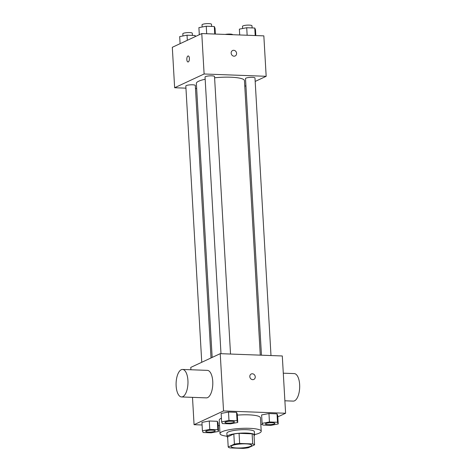 <?xml version="1.0" encoding="UTF-8"?>
<svg xmlns="http://www.w3.org/2000/svg" width="472" height="472" viewBox="0 0 472 472"><rect width="100%" height="100%" fill="white"/><g stroke="black" fill="none" stroke-linecap="round" stroke-linejoin="round"><path stroke-width="0.71" d="M232.082 445.58A10.325 2.006 -3.3 0 1 243.599 443.839A10.325 2.006 -3.3 0 1 251.694 445.332A10.325 2.006 -3.3 0 1 241.505 447.928A10.325 2.006 -3.3 0 1 231.085 446.518A10.325 2.006 -3.3 0 1 232.082 445.58M230.07 447.916L243.133 448.4A13.322 2.59 -3.3 0 0 248.372 447.745L254.573 444.854A13.322 2.59 -3.3 0 0 252.709 443.934L239.646 443.45A13.322 2.59 -3.3 0 0 234.407 444.105L228.2 446.996A13.322 2.59 -3.3 0 0 230.07 447.916M252.709 443.934L252.125 433.827L239.062 433.337L239.646 443.45M234.407 444.105L233.823 433.992L227.622 436.889L228.2 446.996M233.823 433.992A13.322 2.59 -3.3 0 1 239.062 433.337M252.125 433.827A13.322 2.59 -3.3 0 1 253.995 434.741L254.573 444.854M254.054 435.792A13.765 2.679 176.7 0 0 254.544 435.025A13.765 2.679 176.7 0 0 246.703 433.066A13.765 2.679 176.7 0 0 227.067 436.606A13.765 2.679 176.7 0 0 227.646 437.314M227.067 436.606L226.873 433.237A13.765 2.679 -3.3 0 1 228.2 431.986A13.765 2.679 -3.3 0 1 246.508 429.697A13.765 2.679 -3.3 0 1 254.355 431.656L254.544 435.025M227.044 436.228A20.644 4.012 -3.3 0 1 219.999 433.632A20.644 4.012 -3.3 0 1 221.993 431.756A20.644 4.012 -3.3 0 1 245.033 428.275A20.644 4.012 -3.3 0 1 261.222 431.26A20.644 4.012 -3.3 0 1 254.526 434.641M219.999 433.632L219.226 420.157A20.644 4.012 -3.3 0 1 221.215 418.275A20.644 4.012 -3.3 0 1 221.421 418.18M237.333 415.118A20.644 4.012 -3.3 0 1 260.444 417.779L261.222 431.26M278.22 423.962L277.737 415.537L277.023 413.844L268.957 413.543L261.612 414.941L262.102 423.366L262.815 425.06L270.875 425.361L278.22 423.962L277.507 422.269L269.447 421.968L262.102 423.366M260.851 424.794L262.397 424.068M277.813 416.882L285.601 413.248L223.539 410.941L194.069 424.688L202.081 424.983M218.206 425.585L219.539 425.632M237.758 422.458L237.274 414.038L236.555 412.339L228.495 412.038L221.15 413.437L221.633 421.862L222.347 423.555L230.413 423.856L237.758 422.458L237.044 420.764L228.979 420.463L221.633 421.862M218.542 431.42L218.058 422.995L217.338 421.301L209.279 421L201.933 422.399L202.417 430.818L203.131 432.517L211.196 432.818L218.542 431.42L217.828 429.726L209.763 429.426L202.417 430.818M285.601 413.248L282.297 355.971L220.235 353.664L223.539 410.941M249.818 376.615A3.009 2.655 -115 0 1 251.257 373.989A3.009 2.655 -115 0 1 254.933 375.594A3.009 2.655 -115 0 1 253.8 379.447A3.009 2.655 -115 0 1 249.818 376.615M220.235 353.664L190.765 367.405L190.9 369.753M192.493 397.359L194.069 424.688M182.546 369.446L207.373 370.367A13.765 5.929 92.1 0 1 212.783 384.338A13.765 5.929 92.1 0 1 206.347 397.872L181.525 396.952A13.765 5.929 92.1 0 1 176.091 384.468A13.765 5.929 92.1 0 1 181.26 369.718A13.765 5.929 92.1 0 1 182.546 369.446A13.765 5.929 92.1 0 1 187.956 383.417A13.765 5.929 92.1 0 1 181.525 396.952M284.882 400.793L293.236 401.106A13.765 5.929 -87.9 0 0 294.528 400.828A13.765 5.929 -87.9 0 0 299.69 386.078A13.765 5.929 -87.9 0 0 294.262 373.594L283.294 373.187M251.257 373.989A3.009 2.655 -115 0 1 254.933 375.594A3.009 2.655 -115 0 1 253.8 379.447M212.158 357.428L196.364 83.402A24.084 4.685 -3.3 0 1 198.682 81.213A24.084 4.685 -3.3 0 1 205.167 79.237M214.595 77.791A24.084 4.685 -3.3 0 1 244.455 80.635L260.278 355.151M211.019 357.959L195.308 85.473A4.75 0.926 176.7 0 0 190.511 84.824A4.75 0.926 176.7 0 0 185.826 86.022L201.756 362.278M261.458 355.192L245.505 78.564A4.75 0.926 -3.3 0 1 245.965 78.134A4.75 0.926 -3.3 0 1 251.263 77.331A4.75 0.926 -3.3 0 1 254.986 78.016L270.987 355.546M220.99 353.693L205.043 77.06A4.75 0.926 -3.3 0 1 205.497 76.629A4.75 0.926 -3.3 0 1 210.795 75.827A4.75 0.926 -3.3 0 1 214.524 76.511L230.525 354.047M255.187 81.426L266.173 76.299L204.11 73.992L174.64 87.739L185.95 88.158M195.479 88.512L196.659 88.553M244.779 86.276L245.918 85.745M204.11 73.992L201.78 33.559L263.842 35.866L266.173 76.299M231.162 53.147A3.009 2.655 -115 0 1 232.607 50.516A3.009 2.655 -115 0 1 236.283 52.126A3.009 2.655 -115 0 1 235.15 55.973A3.009 2.655 -115 0 1 231.162 53.147M201.78 33.559L172.309 47.3L174.64 87.739M188.003 61.974A3.009 1.298 92.1 0 1 186.812 59.242A3.009 1.298 92.1 0 1 187.945 56.015A3.009 1.298 92.1 0 1 188.222 55.956A3.009 1.298 92.1 0 1 189.408 59.012A3.009 1.298 92.1 0 1 187.998 61.974A3.009 1.298 92.1 0 1 186.812 59.242A3.009 1.298 92.1 0 1 187.945 56.015A3.009 1.298 92.1 0 1 188.228 55.956M232.607 50.516A3.009 2.655 -115 0 1 236.283 52.126A3.009 2.655 -115 0 1 235.15 55.973M195.514 36.48L195.095 35.494L187.036 35.194L179.684 36.592L180.097 43.672M195.095 35.494L195.16 36.645M187.036 35.194L187.325 40.297M182.941 35.972L182.811 33.795A4.75 0.926 -3.3 0 1 183.272 33.359A4.75 0.926 -3.3 0 1 188.57 32.562A4.75 0.926 -3.3 0 1 192.293 33.246L192.417 35.394M225.227 34.432A4.75 0.926 -3.3 0 1 230.053 34.078A4.75 0.926 -3.3 0 1 232.755 34.71M215.362 34.067L215.025 28.232L214.312 26.532L206.246 26.231L198.901 27.63L199.308 34.71M214.312 26.532L214.742 34.043M206.246 26.231L206.683 33.742M202.158 27.01L202.028 24.833A4.75 0.926 -3.3 0 1 202.488 24.402A4.75 0.926 -3.3 0 1 207.786 23.6A4.75 0.926 -3.3 0 1 211.509 24.284L211.633 26.432M255.83 35.571L255.494 29.73L254.774 28.037L246.714 27.736L239.369 29.134L239.705 34.969M254.774 28.037L255.21 35.547M246.714 27.736L247.145 35.247M242.62 28.515L242.496 26.338A4.75 0.926 -3.3 0 1 242.956 25.907A4.75 0.926 -3.3 0 1 248.254 25.104A4.75 0.926 -3.3 0 1 251.977 25.789L252.101 27.936M206.199 430.96A4.75 0.926 -3.3 0 1 211.497 430.163A4.75 0.926 -3.3 0 1 215.22 430.847A4.75 0.926 -3.3 0 1 215.22 430.859L215.22 430.871A4.75 0.926 -3.3 0 1 210.536 432.069A4.75 0.926 -3.3 0 1 205.739 431.42A4.75 0.926 -3.3 0 1 205.739 431.39A4.75 0.926 -3.3 0 1 206.199 430.96M218.058 422.995L217.338 421.301L217.828 429.726M217.338 421.301L209.279 421L209.763 429.426M209.279 421L201.933 422.399M205.739 431.39L205.739 431.42A4.75 0.926 -3.3 0 1 206.199 430.989A4.75 0.926 -3.3 0 1 211.497 430.187A4.75 0.926 -3.3 0 1 215.22 430.871M224.955 422.458L224.955 422.434A4.75 0.926 -3.3 0 1 224.955 422.434A4.75 0.926 -3.3 0 1 225.415 422.003A4.75 0.926 -3.3 0 1 230.714 421.201A4.75 0.926 -3.3 0 1 234.436 421.885A4.75 0.926 -3.3 0 1 234.436 421.897A4.75 0.926 -3.3 0 1 229.752 423.107A4.75 0.926 -3.3 0 1 224.955 422.458A4.75 0.926 -3.3 0 1 225.415 422.027A4.75 0.926 -3.3 0 1 230.714 421.225A4.75 0.926 -3.3 0 1 234.436 421.915L234.436 421.885M237.274 414.038L236.555 412.339L237.044 420.764M236.555 412.339L228.495 412.038L228.979 420.463M228.495 412.038L221.15 413.437M265.423 423.962L265.423 423.939A4.75 0.926 -3.3 0 1 265.423 423.939A4.75 0.926 -3.3 0 1 265.878 423.502A4.75 0.926 -3.3 0 1 271.176 422.706A4.75 0.926 -3.3 0 1 274.899 423.39A4.75 0.926 -3.3 0 1 274.905 423.402A4.75 0.926 -3.3 0 1 270.214 424.611A4.75 0.926 -3.3 0 1 265.423 423.962A4.75 0.926 -3.3 0 1 265.878 423.531A4.75 0.926 -3.3 0 1 271.182 422.729A4.75 0.926 -3.3 0 1 274.905 423.419L274.899 423.39M277.737 415.537L277.023 413.844L277.507 422.269M277.023 413.844L268.957 413.543L269.447 421.968M268.957 413.543L261.612 414.941"/></g></svg>
